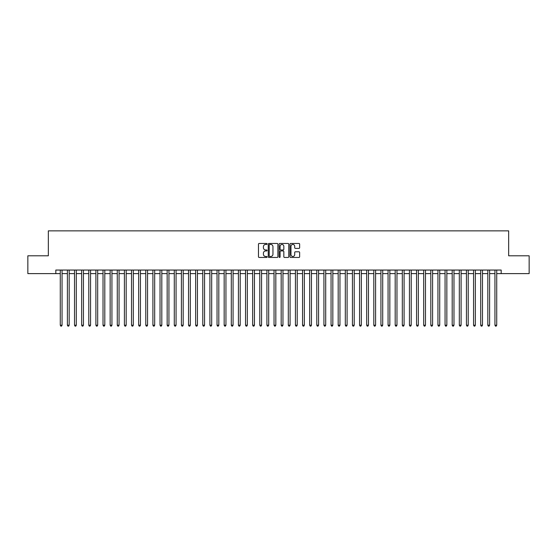 <?xml version="1.0" encoding="UTF-8"?>
<svg xmlns="http://www.w3.org/2000/svg" width="557" height="557" viewBox="0 0 557 557"><rect width="100%" height="100%" fill="white"/><g stroke="black" fill="none" stroke-linecap="round" stroke-linejoin="round"><path stroke-width="0.84" d="M267.102 243.952A0.487 0.487 0 0 0 266.608 243.465L259.179 243.465A0.696 0.696 0 0 0 258.476 244.168L258.476 256.756A0.696 0.696 0 0 0 259.179 257.452L266.608 257.452A0.487 0.487 0 0 0 267.102 256.965A0.487 0.487 0 0 0 266.608 256.478L265.647 256.478A2.235 2.235 0 0 1 263.412 254.236L263.412 253.184A2.235 2.235 0 0 1 265.647 250.949L266.608 250.949A0.487 0.487 0 0 0 267.102 250.462A0.487 0.487 0 0 0 266.608 249.968L265.647 249.968A2.235 2.235 0 0 1 263.412 247.733L263.412 246.681A2.235 2.235 0 0 1 265.647 244.446L266.608 244.446A0.487 0.487 0 0 0 267.102 243.952M298.942 248.394A0.696 0.696 0 0 0 299.638 247.698L299.638 244.168A0.696 0.696 0 0 0 298.942 243.465L290.684 243.465A0.696 0.696 0 0 0 289.988 244.168L289.988 256.756A0.696 0.696 0 0 0 290.684 257.452L298.942 257.452A0.696 0.696 0 0 0 299.638 256.756L299.638 252.488A0.696 0.696 0 0 0 298.942 251.792L295.412 251.792A0.696 0.696 0 0 0 294.709 252.488L294.709 254.605A1.873 1.873 0 0 1 292.836 256.478A1.873 1.873 0 0 1 290.97 254.605L290.97 246.312A1.873 1.873 0 0 1 292.836 244.446A1.873 1.873 0 0 1 294.709 246.312L294.709 247.698A0.696 0.696 0 0 0 295.412 248.394L298.942 248.394M55.818 273.619L27.85 273.619L27.85 255.802L48.334 255.802L48.334 230.863L508.666 230.863L508.666 255.802L529.15 255.802L529.15 273.619L501.182 273.619L501.182 270.054L55.818 270.054L55.818 273.619L60.274 273.619M277.887 244.168A0.696 0.696 0 0 0 277.191 243.465L268.934 243.465A0.696 0.696 0 0 0 268.237 244.168L268.237 256.756A0.696 0.696 0 0 0 268.934 257.452L277.191 257.452A0.696 0.696 0 0 0 277.887 256.756L277.887 244.168M279.809 243.465L288.066 243.465A0.696 0.696 0 0 1 288.763 244.168L288.763 256.756A0.696 0.696 0 0 1 288.066 257.452L284.53 257.452A0.696 0.696 0 0 1 283.833 256.756L283.833 251.646A0.696 0.696 0 0 0 283.137 250.949L280.791 250.949A0.696 0.696 0 0 0 280.094 251.646L280.094 256.965A0.487 0.487 0 0 1 279.6 257.452A0.487 0.487 0 0 1 279.113 256.965L279.113 244.168A0.696 0.696 0 0 1 279.809 243.465M62.057 273.619L67.397 273.619M69.179 273.619L74.527 273.619M76.302 273.619L81.649 273.619M83.432 273.619L88.779 273.619M90.554 273.619L95.901 273.619M97.684 273.619L103.024 273.619M104.807 273.619L110.154 273.619M111.936 273.619L117.276 273.619M119.059 273.619L124.406 273.619M126.188 273.619L131.529 273.619M133.311 273.619L138.658 273.619M140.441 273.619L145.781 273.619M147.563 273.619L152.91 273.619M154.686 273.619L160.033 273.619M161.815 273.619L167.163 273.619M168.938 273.619L174.285 273.619M176.068 273.619L181.408 273.619M183.19 273.619L188.538 273.619M190.32 273.619L195.66 273.619M197.443 273.619L202.79 273.619M204.572 273.619L209.912 273.619M211.695 273.619L217.042 273.619M218.824 273.619L224.165 273.619M225.947 273.619L231.294 273.619M233.07 273.619L238.417 273.619M240.199 273.619L245.546 273.619M247.322 273.619L252.669 273.619M254.452 273.619L259.792 273.619M261.574 273.619L266.921 273.619M268.704 273.619L274.044 273.619M275.826 273.619L281.174 273.619M282.956 273.619L288.296 273.619M290.079 273.619L295.426 273.619M297.208 273.619L302.548 273.619M304.331 273.619L309.678 273.619M311.454 273.619L316.801 273.619M318.583 273.619L323.93 273.619M325.706 273.619L331.053 273.619M332.835 273.619L338.176 273.619M339.958 273.619L345.305 273.619M347.088 273.619L352.428 273.619M354.21 273.619L359.557 273.619M361.34 273.619L366.68 273.619M368.462 273.619L373.81 273.619M375.592 273.619L380.932 273.619M382.715 273.619L388.062 273.619M389.837 273.619L395.185 273.619M396.967 273.619L402.314 273.619M404.09 273.619L409.437 273.619M411.219 273.619L416.559 273.619M418.342 273.619L423.689 273.619M425.471 273.619L430.812 273.619M432.594 273.619L437.941 273.619M439.724 273.619L445.064 273.619M446.846 273.619L452.193 273.619M453.976 273.619L459.316 273.619M461.099 273.619L466.446 273.619M468.221 273.619L473.568 273.619M475.351 273.619L480.698 273.619M482.473 273.619L487.821 273.619M489.603 273.619L494.943 273.619M496.726 273.619L501.182 273.619M269.706 244.446A0.487 0.487 0 0 0 269.212 244.934L269.212 255.983A0.487 0.487 0 0 0 269.706 256.478L270.716 256.478A2.235 2.235 0 0 0 272.958 254.236L272.958 246.681A2.235 2.235 0 0 0 270.716 244.446L269.706 244.446M283.833 246.354A1.873 1.873 0 0 0 281.96 244.481A1.873 1.873 0 0 0 280.094 246.354L280.094 249.271A0.696 0.696 0 0 0 280.791 249.968L283.137 249.968A0.696 0.696 0 0 0 283.833 249.271L283.833 246.354M62.057 270.054L62.057 325.211L60.274 325.211L60.274 270.054M62.057 325.211L61.521 326.137L60.804 326.137L60.274 325.211M69.179 270.054L69.179 325.211L67.397 325.211L67.397 270.054M69.179 325.211L68.643 326.137L67.933 326.137L67.397 325.211M76.302 270.054L76.302 325.211L74.527 325.211L74.527 270.054M76.302 325.211L75.773 326.137L75.056 326.137L74.527 325.211M83.432 270.054L83.432 325.211L81.649 325.211L81.649 270.054M83.432 325.211L82.896 326.137L82.185 326.137L81.649 325.211M90.554 270.054L90.554 325.211L88.779 325.211L88.779 270.054M90.554 325.211L90.025 326.137L89.308 326.137L88.779 325.211M97.684 270.054L97.684 325.211L95.901 325.211L95.901 270.054M97.684 325.211L97.148 326.137L96.438 326.137L95.901 325.211M104.807 270.054L104.807 325.211L103.024 325.211L103.024 270.054M104.807 325.211L104.277 326.137L103.56 326.137L103.024 325.211M111.936 270.054L111.936 325.211L110.154 325.211L110.154 270.054M111.936 325.211L111.4 326.137L110.69 326.137L110.154 325.211M119.059 270.054L119.059 325.211L117.276 325.211L117.276 270.054M119.059 325.211L118.523 326.137L117.812 326.137L117.276 325.211M126.188 270.054L126.188 325.211L124.406 325.211L124.406 270.054M126.188 325.211L125.652 326.137L124.942 326.137L124.406 325.211M133.311 270.054L133.311 325.211L131.529 325.211L131.529 270.054M133.311 325.211L132.775 326.137L132.065 326.137L131.529 325.211M140.441 270.054L140.441 325.211L138.658 325.211L138.658 270.054M140.441 325.211L139.904 326.137L139.187 326.137L138.658 325.211M147.563 270.054L147.563 325.211L145.781 325.211L145.781 270.054M147.563 325.211L147.027 326.137L146.317 326.137L145.781 325.211M154.686 270.054L154.686 325.211L152.91 325.211L152.91 270.054M154.686 325.211L154.157 326.137L153.44 326.137L152.91 325.211M161.815 270.054L161.815 325.211L160.033 325.211L160.033 270.054M161.815 325.211L161.279 326.137L160.569 326.137L160.033 325.211M168.938 270.054L168.938 325.211L167.163 325.211L167.163 270.054M168.938 325.211L168.409 326.137L167.692 326.137L167.163 325.211M176.068 270.054L176.068 325.211L174.285 325.211L174.285 270.054M176.068 325.211L175.532 326.137L174.821 326.137L174.285 325.211M183.19 270.054L183.19 325.211L181.408 325.211L181.408 270.054M183.19 325.211L182.661 326.137L181.944 326.137L181.408 325.211M190.32 270.054L190.32 325.211L188.538 325.211L188.538 270.054M190.32 325.211L189.784 326.137L189.074 326.137L188.538 325.211M197.443 270.054L197.443 325.211L195.66 325.211L195.66 270.054M197.443 325.211L196.906 326.137L196.196 326.137L195.66 325.211M204.572 270.054L204.572 325.211L202.79 325.211L202.79 270.054M204.572 325.211L204.036 326.137L203.326 326.137L202.79 325.211M211.695 270.054L211.695 325.211L209.912 325.211L209.912 270.054M211.695 325.211L211.159 326.137L210.449 326.137L209.912 325.211M218.824 270.054L218.824 325.211L217.042 325.211L217.042 270.054M218.824 325.211L218.288 326.137L217.571 326.137L217.042 325.211M225.947 270.054L225.947 325.211L224.165 325.211L224.165 270.054M225.947 325.211L225.411 326.137L224.701 326.137L224.165 325.211M233.07 270.054L233.07 325.211L231.294 325.211L231.294 270.054M233.07 325.211L232.541 326.137L231.823 326.137L231.294 325.211M240.199 270.054L240.199 325.211L238.417 325.211L238.417 270.054M240.199 325.211L239.663 326.137L238.953 326.137L238.417 325.211M247.322 270.054L247.322 325.211L245.546 325.211L245.546 270.054M247.322 325.211L246.793 326.137L246.076 326.137L245.546 325.211M254.452 270.054L254.452 325.211L252.669 325.211L252.669 270.054M254.452 325.211L253.915 326.137L253.205 326.137L252.669 325.211M261.574 270.054L261.574 325.211L259.792 325.211L259.792 270.054M261.574 325.211L261.045 326.137L260.328 326.137L259.792 325.211M268.704 270.054L268.704 325.211L266.921 325.211L266.921 270.054M268.704 325.211L268.168 326.137L267.457 326.137L266.921 325.211M275.826 270.054L275.826 325.211L274.044 325.211L274.044 270.054M275.826 325.211L275.29 326.137L274.58 326.137L274.044 325.211M282.956 270.054L282.956 325.211L281.174 325.211L281.174 270.054M282.956 325.211L282.42 326.137L281.71 326.137L281.174 325.211M290.079 270.054L290.079 325.211L288.296 325.211L288.296 270.054M290.079 325.211L289.543 326.137L288.832 326.137L288.296 325.211M297.208 270.054L297.208 325.211L295.426 325.211L295.426 270.054M297.208 325.211L296.672 326.137L295.955 326.137L295.426 325.211M304.331 270.054L304.331 325.211L302.548 325.211L302.548 270.054M304.331 325.211L303.795 326.137L303.085 326.137L302.548 325.211M311.454 270.054L311.454 325.211L309.678 325.211L309.678 270.054M311.454 325.211L310.924 326.137L310.207 326.137L309.678 325.211M318.583 270.054L318.583 325.211L316.801 325.211L316.801 270.054M318.583 325.211L318.047 326.137L317.337 326.137L316.801 325.211M325.706 270.054L325.706 325.211L323.93 325.211L323.93 270.054M325.706 325.211L325.177 326.137L324.459 326.137L323.93 325.211M332.835 270.054L332.835 325.211L331.053 325.211L331.053 270.054M332.835 325.211L332.299 326.137L331.589 326.137L331.053 325.211M339.958 270.054L339.958 325.211L338.176 325.211L338.176 270.054M339.958 325.211L339.429 326.137L338.712 326.137L338.176 325.211M347.088 270.054L347.088 325.211L345.305 325.211L345.305 270.054M347.088 325.211L346.551 326.137L345.841 326.137L345.305 325.211M354.21 270.054L354.21 325.211L352.428 325.211L352.428 270.054M354.21 325.211L353.674 326.137L352.964 326.137L352.428 325.211M361.34 270.054L361.34 325.211L359.557 325.211L359.557 270.054M361.34 325.211L360.804 326.137L360.094 326.137L359.557 325.211M368.462 270.054L368.462 325.211L366.68 325.211L366.68 270.054M368.462 325.211L367.926 326.137L367.216 326.137L366.68 325.211M375.592 270.054L375.592 325.211L373.81 325.211L373.81 270.054M375.592 325.211L375.056 326.137L374.339 326.137L373.81 325.211M382.715 270.054L382.715 325.211L380.932 325.211L380.932 270.054M382.715 325.211L382.179 326.137L381.468 326.137L380.932 325.211M389.837 270.054L389.837 325.211L388.062 325.211L388.062 270.054M389.837 325.211L389.308 326.137L388.591 326.137L388.062 325.211M396.967 270.054L396.967 325.211L395.185 325.211L395.185 270.054M396.967 325.211L396.431 326.137L395.721 326.137L395.185 325.211M404.09 270.054L404.09 325.211L402.314 325.211L402.314 270.054M404.09 325.211L403.56 326.137L402.843 326.137L402.314 325.211M411.219 270.054L411.219 325.211L409.437 325.211L409.437 270.054M411.219 325.211L410.683 326.137L409.973 326.137L409.437 325.211M418.342 270.054L418.342 325.211L416.559 325.211L416.559 270.054M418.342 325.211L417.813 326.137L417.096 326.137L416.559 325.211M425.471 270.054L425.471 325.211L423.689 325.211L423.689 270.054M425.471 325.211L424.935 326.137L424.225 326.137L423.689 325.211M432.594 270.054L432.594 325.211L430.812 325.211L430.812 270.054M432.594 325.211L432.058 326.137L431.348 326.137L430.812 325.211M439.724 270.054L439.724 325.211L437.941 325.211L437.941 270.054M439.724 325.211L439.188 326.137L438.477 326.137L437.941 325.211M446.846 270.054L446.846 325.211L445.064 325.211L445.064 270.054M446.846 325.211L446.31 326.137L445.6 326.137L445.064 325.211M453.976 270.054L453.976 325.211L452.193 325.211L452.193 270.054M453.976 325.211L453.44 326.137L452.723 326.137L452.193 325.211M461.099 270.054L461.099 325.211L459.316 325.211L459.316 270.054M461.099 325.211L460.562 326.137L459.852 326.137L459.316 325.211M468.221 270.054L468.221 325.211L466.446 325.211L466.446 270.054M468.221 325.211L467.692 326.137L466.975 326.137L466.446 325.211M475.351 270.054L475.351 325.211L473.568 325.211L473.568 270.054M475.351 325.211L474.815 326.137L474.104 326.137L473.568 325.211M482.473 270.054L482.473 325.211L480.698 325.211L480.698 270.054M482.473 325.211L481.944 326.137L481.227 326.137L480.698 325.211M489.603 270.054L489.603 325.211L487.821 325.211L487.821 270.054M489.603 325.211L489.067 326.137L488.357 326.137L487.821 325.211M496.726 270.054L496.726 325.211L494.943 325.211L494.943 270.054M496.726 325.211L496.196 326.137L495.479 326.137L494.943 325.211"/></g></svg>

